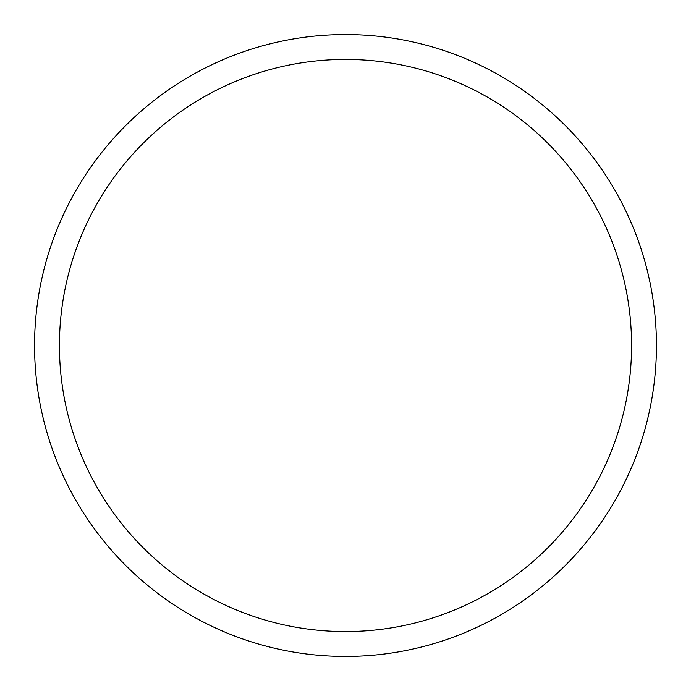 <?xml version="1.0" encoding="UTF-8"?>
<svg xmlns="http://www.w3.org/2000/svg" width="691" height="691" viewBox="0 0 691 691"><rect width="100%" height="100%" fill="white"/><g stroke="black" fill="none" stroke-linecap="round" stroke-linejoin="round"><path stroke-width="1.04" d="M656.45 345.5A310.95 310.95 0 0 0 345.5 34.55A310.95 310.95 0 0 0 34.55 345.5A310.95 310.95 0 0 0 345.5 656.45A310.95 310.95 0 0 0 656.45 345.5M631.574 345.5A286.074 286.074 0 0 0 345.5 59.426A286.074 286.074 0 0 0 59.426 345.5A286.074 286.074 0 0 0 345.5 631.574A286.074 286.074 0 0 0 631.574 345.5"/></g></svg>
